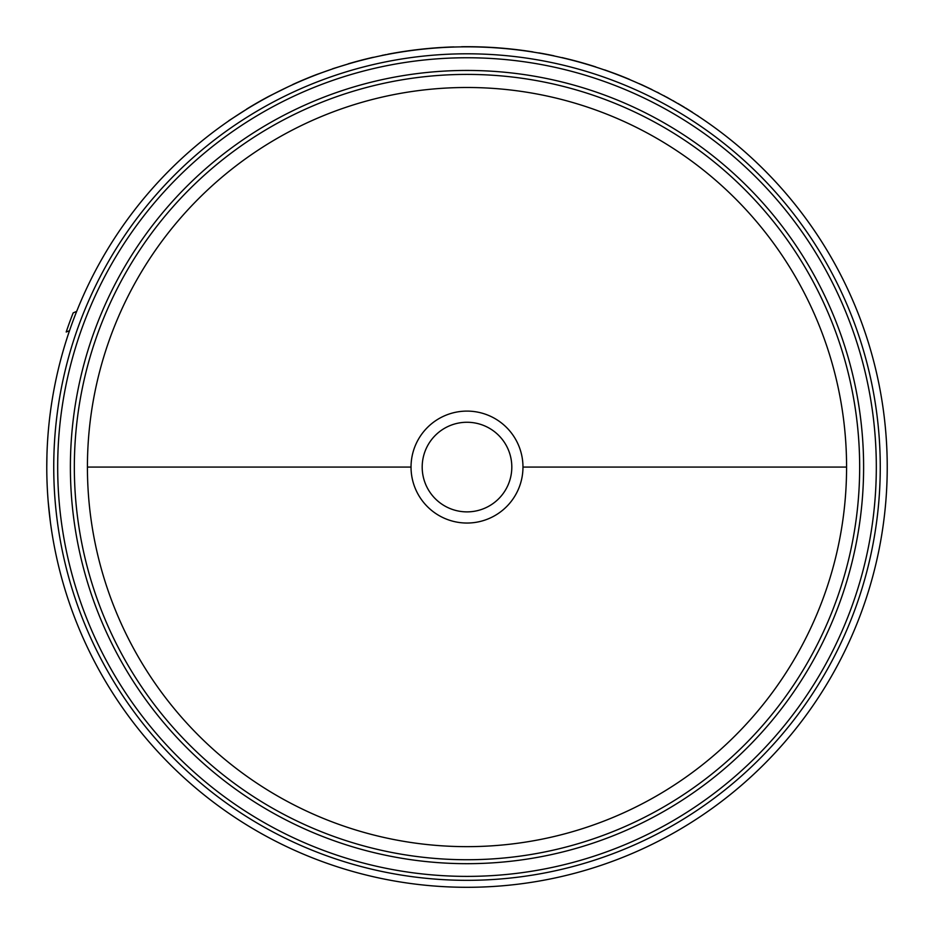 <?xml version="1.0" encoding="UTF-8"?>
<svg xmlns="http://www.w3.org/2000/svg" width="934" height="934" viewBox="0 0 934 934"><rect width="100%" height="100%" fill="white"/><g stroke="black" fill="none" stroke-linecap="round" stroke-linejoin="round"><path stroke-width="1.4" d="M846.578 467.07A379.578 379.578 0 0 0 467 87.492A379.578 379.578 0 0 0 87.422 467.07A379.578 379.578 0 0 0 467 846.648A379.578 379.578 0 0 0 846.578 467.07L522.97 467.07A55.97 55.97 0 0 1 467 523.04A55.97 55.97 0 0 1 411.03 467.07A55.97 55.97 0 0 1 467 411.1A55.97 55.97 0 0 1 522.97 467.07M467 422.261A44.809 44.809 0 0 1 511.809 467.07A44.809 44.809 0 0 1 467 511.879A44.809 44.809 0 0 1 422.191 467.07A44.809 44.809 0 0 1 467 422.261M46.77 467.07A420.23 420.23 0 0 0 467 887.3A420.23 420.23 0 0 0 887.23 467.07A420.23 420.23 0 0 0 467 46.84A420.23 420.23 0 0 0 46.77 467.07L46.934 455.465M604.683 69.887L615.249 73.704L604.637 70.015M562.14 57.604L570.931 59.753L562.116 57.745M641.133 84.609L639.44 83.698M47.027 481.757L47.179 485.738M48.171 501.43L50.378 522.013M288.046 86.839L268.945 96.284L288.046 86.839M246.623 109.255L228.702 120.766L246.623 109.255M382.38 55.445L381.667 55.585M461.594 46.875L461.594 46.735A420.37 420.37 0 0 1 532.999 51.919L532.975 52.047M651.944 89.571L641.249 84.515M666.421 97.171L663.782 95.595C632.19 79.95 632.19 79.95 663.782 95.595L663.712 95.723M666.479 97.043L672.924 100.744M672.994 100.627L675.586 102.261M675.656 102.145C705.8 120.486 705.8 120.486 675.656 102.145M698.667 116.458L697.406 115.466M316.544 74.697L316.498 74.568A420.37 420.37 0 0 0 292.681 84.55L292.739 84.667M316.498 74.568L332.702 68.871M332.656 68.742L348.335 63.944M348.3 63.804A420.37 420.37 0 0 1 373.285 57.278L373.308 57.418M246.553 109.138A420.37 420.37 0 0 1 268.945 96.284M385.859 54.604L380.243 55.888M382.356 55.304L387.844 54.359M387.82 54.23A420.37 420.37 0 0 1 453.854 46.91L453.854 47.039M553.955 55.795A420.37 420.37 0 0 0 538.731 52.864L538.708 53.005M570.931 59.753A420.37 420.37 0 0 1 595.74 66.898M615.249 73.704A420.37 420.37 0 0 1 629.644 79.437L629.598 79.565M69.513 330.706L66.197 332.014A422.939 422.939 0 0 1 73.156 312.902L76.67 311.372M677.956 103.464L684.342 107.247M692.514 112.314L685.568 107.982M657.186 92.186L659.054 93.131M391.148 53.6L388.451 54.102M87.422 467.07L411.03 467.07M74.335 467.07A392.665 392.665 0 0 0 467 859.735A392.665 392.665 0 0 0 859.665 467.07A392.665 392.665 0 0 0 467 74.405A392.665 392.665 0 0 0 74.335 467.07M467 863.681A396.611 396.611 0 0 1 70.389 467.07A396.611 396.611 0 0 1 467 70.447A396.611 396.611 0 0 1 863.611 467.07A396.611 396.611 0 0 1 467 863.681M880.26 467.07A413.26 413.26 0 0 0 467 53.798A413.26 413.26 0 0 0 53.74 467.07A413.26 413.26 0 0 0 467 880.33A413.26 413.26 0 0 0 880.26 467.07M876.314 467.07A409.314 409.314 0 0 0 467 57.756A409.314 409.314 0 0 0 57.686 467.07A409.314 409.314 0 0 0 467 876.384A409.314 409.314 0 0 0 876.314 467.07"/></g></svg>
